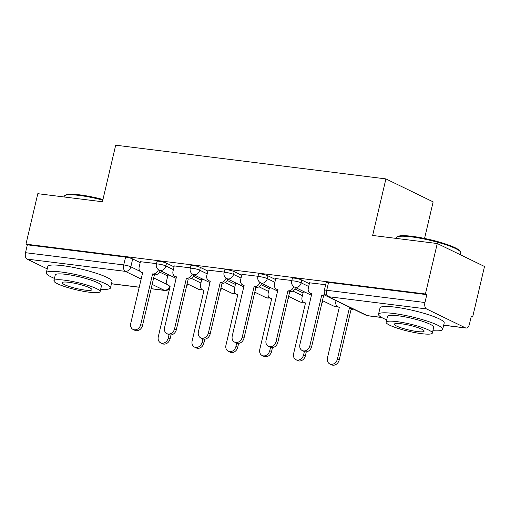 <?xml version="1.0" encoding="UTF-8"?>
<svg xmlns="http://www.w3.org/2000/svg" width="510" height="510" viewBox="0 0 510 510"><rect width="100%" height="100%" fill="white"/><g stroke="black" fill="none" stroke-linecap="round" stroke-linejoin="round"><path stroke-width="0.76" d="M174.031 266.838L166.502 263.179A5.272 0.816 -166.8 0 0 159.413 261.298A5.272 0.816 -166.8 0 0 157.029 261.432L156.379 264.225A5.272 0.816 13.2 0 1 158.757 264.091A5.272 0.816 13.2 0 1 165.852 265.971L173.374 269.631M207.857 271.059L200.334 267.399A5.272 0.816 -166.8 0 0 193.245 265.519A5.272 0.816 -166.8 0 0 190.861 265.653L190.211 268.445A5.272 0.816 13.2 0 1 192.589 268.311A5.272 0.816 13.2 0 1 199.678 270.192L207.207 273.851M241.689 275.279L234.166 271.62A5.272 0.816 -166.8 0 0 227.071 269.739A5.272 0.816 -166.8 0 0 224.693 269.873L224.037 272.665A5.272 0.816 13.2 0 1 226.421 272.531A5.272 0.816 13.2 0 1 233.51 274.412L241.032 278.071M275.521 279.499L267.992 275.84A5.272 0.816 -166.8 0 0 260.903 273.959A5.272 0.816 -166.8 0 0 258.525 274.099L257.869 276.885A5.272 0.816 13.2 0 1 260.247 276.751A5.272 0.816 13.2 0 1 267.342 278.632L274.865 282.291M309.353 283.719L301.824 280.06A5.272 0.816 -166.8 0 0 294.735 278.186A5.272 0.816 -166.8 0 0 292.351 278.32L291.701 281.106A5.272 0.816 13.2 0 1 294.079 280.972A5.272 0.816 13.2 0 1 301.168 282.852L308.697 286.512M471.17 316.767L472.662 316.952L471.285 316.283L469.442 324.143A5.272 2.952 97.1 0 1 466.032 328.038A5.272 2.952 97.1 0 1 465.496 327.879L426.519 308.933L328.287 296.68L367.257 315.62L381.537 317.405M424.562 238.431L433.143 201.864L385.904 178.902L372.638 235.461L437.261 243.519L425.423 293.99L25.965 244.156L37.804 193.685L102.427 201.75L115.693 145.191L385.904 178.902M437.261 243.519L484.5 266.481L472.662 316.952M47.22 268.891L27.062 259.099A5.272 2.952 -82.9 0 1 25.5 252.686L27.342 244.826L125.581 257.078A5.272 0.816 13.2 0 1 132.677 258.959L140.199 262.618M159.56 272.028L167.745 276.006M27.342 244.826L25.965 244.156M426.8 294.659L328.561 282.406A5.272 0.816 -166.8 0 0 326.183 282.54L324.341 290.4A5.272 0.816 13.2 0 1 326.719 290.266L424.957 302.519L426.8 294.659L425.423 293.99M424.957 302.519A5.272 2.952 97.1 0 0 426.519 308.933M325.667 284.727L309.564 282.808M291.841 280.506L275.731 278.587M304.884 292.09L303.278 291.975M258.009 276.286L241.906 274.367M271.052 287.869L269.446 287.755M224.177 272.066L208.074 270.147M237.22 283.649L235.62 283.534M190.351 267.846L174.241 265.92M203.394 279.423L201.788 279.314M193.392 276.248L201.571 280.226M227.224 280.468L235.403 284.446M261.056 284.688L269.235 288.666M294.882 288.915L303.061 292.887M156.519 263.625L140.416 261.7M169.562 275.202L167.956 275.094M309.583 282.725L308.32 288.099A5.272 4.29 -64.1 0 0 310.354 293.384A5.272 4.29 -64.1 0 0 311.47 293.709L311.795 293.754L299.899 344.473A6.063 4.941 -64.1 0 0 302.239 350.548A6.063 4.941 -64.1 0 0 309.876 345.716L321.772 294.997L322.097 295.035A5.272 4.29 -64.1 0 0 324.959 294.334M326.017 295.59A5.272 4.29 115.9 0 1 323.888 295.908L323.563 295.864L311.667 346.59A6.063 4.941 115.9 0 1 304.024 351.422L302.239 350.548M321.772 294.997L323.563 295.864M353.334 309.066A5.272 4.29 115.9 0 1 351.435 309.296L349.643 308.423A5.272 4.29 -64.1 0 0 351.543 308.193M336.058 300.67L335.867 301.486A5.272 4.29 -64.1 0 0 337.9 306.771A5.272 4.29 -64.1 0 0 339.016 307.096L339.341 307.141L327.445 357.861A6.063 4.941 -64.1 0 0 329.779 363.936A6.063 4.941 -64.1 0 0 337.416 359.104L349.318 308.384M351.109 309.251L339.207 359.977A6.063 4.941 115.9 0 1 331.57 364.809L329.779 363.936M275.757 278.505L274.495 283.879A5.272 4.29 -64.1 0 0 276.522 289.164A5.272 4.29 -64.1 0 0 277.644 289.489L277.969 289.527L266.067 340.253A6.063 4.941 -64.1 0 0 268.407 346.328A6.063 4.941 -64.1 0 0 276.044 341.496L287.94 290.776L288.265 290.815A5.272 4.29 -64.1 0 0 293.722 286.569M295.488 287.519A5.272 4.29 115.9 0 1 290.056 291.688L289.731 291.644L277.835 342.369A6.063 4.941 115.9 0 1 270.198 347.202L268.407 346.328M287.94 290.776L289.731 291.644M241.925 274.284L240.663 279.659A5.272 4.29 -64.1 0 0 242.696 284.937A5.272 4.29 -64.1 0 0 243.812 285.269L244.137 285.307L232.241 336.033A6.063 4.941 -64.1 0 0 234.574 342.108A6.063 4.941 -64.1 0 0 242.212 337.276L254.114 286.556L254.439 286.594A5.272 4.29 -64.1 0 0 259.89 282.349M261.655 283.299A5.272 4.29 115.9 0 1 256.224 287.468L255.899 287.423L244.003 338.149A6.063 4.941 115.9 0 1 236.366 342.981L234.574 342.108M254.114 286.556L255.899 287.423M303.297 291.892L302.035 297.266A5.272 4.29 -64.1 0 0 304.068 302.551A5.272 4.29 -64.1 0 0 305.184 302.876L305.509 302.921L293.613 353.64A6.063 4.941 -64.1 0 0 295.947 359.716A6.063 4.941 -64.1 0 0 303.59 354.883L304.368 351.568M323.028 300.906A5.272 4.29 115.9 0 1 321.861 303.125M306.306 351.811L305.382 355.757A6.063 4.941 115.9 0 1 297.738 360.589L295.947 359.716M269.465 287.672L268.209 293.046A5.272 4.29 -64.1 0 0 270.236 298.331A5.272 4.29 -64.1 0 0 271.352 298.656L271.677 298.701L259.781 349.42A6.063 4.941 -64.1 0 0 262.121 355.495A6.063 4.941 -64.1 0 0 269.758 350.663L270.536 347.348M289.202 296.686A5.272 4.29 115.9 0 1 288.029 298.898M272.474 347.59L271.549 351.537A6.063 4.941 115.9 0 1 263.912 356.369L262.121 355.495M397.067 237.01L398.004 236.449A32.168 4.992 13.2 0 1 411.952 236.302A32.168 4.992 13.2 0 1 459.867 250.958L460.453 251.876A32.959 5.113 -166.8 0 0 411.36 236.863A32.959 5.113 -166.8 0 0 397.067 237.01A32.959 5.113 -166.8 0 0 396.487 237.698L396.321 238.412M432.907 330.697A32.959 5.113 -166.8 0 0 442.706 329.345A32.959 5.113 -166.8 0 0 426.589 320.917A32.959 5.113 -166.8 0 0 393.395 313.452A32.959 5.113 -166.8 0 0 378.522 314.294A32.959 5.113 -166.8 0 0 386.695 319.859M442.706 329.345L444.191 323.008A32.959 5.113 -166.8 0 0 428.075 314.574A32.959 5.113 -166.8 0 0 394.887 307.109A32.959 5.113 -166.8 0 0 380.007 307.951L378.522 314.294M386.14 322.231L387.504 316.398A23.734 3.685 13.2 0 1 398.214 315.792A23.734 3.685 13.2 0 1 422.114 321.172A23.734 3.685 13.2 0 1 433.717 327.242L432.346 333.075A23.734 3.685 -166.8 0 0 420.744 327.006A23.734 3.685 -166.8 0 0 396.85 321.625A23.734 3.685 -166.8 0 0 386.14 322.231A23.734 3.685 -166.8 0 0 397.743 328.3A23.734 3.685 -166.8 0 0 421.636 333.68A23.734 3.685 -166.8 0 0 432.346 333.075M417.231 331.538A15.294 2.372 -166.8 0 0 424.135 331.143A15.294 2.372 -166.8 0 0 416.657 327.235A15.294 2.372 -166.8 0 0 401.255 323.767A15.294 2.372 -166.8 0 0 394.351 324.162A15.294 2.372 -166.8 0 0 401.829 328.07A15.294 2.372 -166.8 0 0 417.231 331.538M460.218 254.675L460.664 252.756A32.959 5.113 -166.8 0 0 460.453 251.876M102.81 200.111A32.959 5.113 -166.8 0 0 79.133 195.413A32.959 5.113 -166.8 0 0 64.834 195.566L65.771 194.998A32.168 4.992 13.2 0 1 79.719 194.852A32.168 4.992 13.2 0 1 102.963 199.474M64.834 195.566A32.959 5.113 -166.8 0 0 64.254 196.254L64.088 196.962M100.674 289.246A32.959 5.113 -166.8 0 0 110.472 287.895A32.959 5.113 -166.8 0 0 94.356 279.467A32.959 5.113 -166.8 0 0 61.168 272.002A32.959 5.113 -166.8 0 0 46.289 272.844A32.959 5.113 -166.8 0 0 54.468 278.409M110.472 287.895L111.958 281.558A32.959 5.113 -166.8 0 0 95.842 273.13A32.959 5.113 -166.8 0 0 62.653 265.665A32.959 5.113 -166.8 0 0 47.774 266.5L46.289 272.844M53.907 280.787L55.278 274.954A23.734 3.685 13.2 0 1 65.988 274.348A23.734 3.685 13.2 0 1 89.881 279.722A23.734 3.685 13.2 0 1 101.484 285.791L100.119 291.624A23.734 3.685 -166.8 0 0 88.517 285.555A23.734 3.685 -166.8 0 0 64.617 280.181A23.734 3.685 -166.8 0 0 53.907 280.787A23.734 3.685 -166.8 0 0 65.51 286.856A23.734 3.685 -166.8 0 0 89.409 292.23A23.734 3.685 -166.8 0 0 100.119 291.624M84.998 290.088A15.294 2.372 -166.8 0 0 91.902 289.699A15.294 2.372 -166.8 0 0 84.424 285.785A15.294 2.372 -166.8 0 0 69.022 282.323A15.294 2.372 -166.8 0 0 62.124 282.712A15.294 2.372 -166.8 0 0 69.602 286.62A15.294 2.372 -166.8 0 0 84.998 290.088M208.093 270.058L206.83 275.432A5.272 4.29 -64.1 0 0 208.864 280.717A5.272 4.29 -64.1 0 0 209.98 281.048L210.305 281.087L198.409 331.812A6.063 4.941 -64.1 0 0 200.742 337.888A6.063 4.941 -64.1 0 0 208.386 333.055L220.282 282.336L220.607 282.374A5.272 4.29 -64.1 0 0 226.058 278.128M227.823 279.078A5.272 4.29 115.9 0 1 222.398 283.241L222.073 283.203L210.177 333.929A6.063 4.941 115.9 0 1 202.534 338.761L200.742 337.888M220.282 282.336L222.073 283.203M174.261 265.837L173.005 271.212A5.272 4.29 -64.1 0 0 175.032 276.497A5.272 4.29 -64.1 0 0 176.148 276.828L176.473 276.866L164.577 327.592A6.063 4.941 -64.1 0 0 166.917 333.667A6.063 4.941 -64.1 0 0 174.554 328.835L186.45 278.116L186.775 278.154A5.272 4.29 -64.1 0 0 192.232 273.908M193.998 274.858A5.272 4.29 115.9 0 1 188.566 279.021L188.241 278.983L176.345 329.709A6.063 4.941 115.9 0 1 168.708 334.541L166.917 333.667M186.45 278.116L188.241 278.983M140.435 261.617L139.173 266.991A5.272 4.29 -64.1 0 0 141.206 272.276A5.272 4.29 -64.1 0 0 142.322 272.608L142.647 272.646L130.745 323.372A6.063 4.941 -64.1 0 0 133.084 329.447A6.063 4.941 -64.1 0 0 140.722 324.615L152.618 273.889L152.949 273.934A5.272 4.29 -64.1 0 0 158.4 269.688M160.166 270.638A5.272 4.29 115.9 0 1 154.734 274.801L154.409 274.762L142.513 325.488A6.063 4.941 115.9 0 1 134.876 330.321L133.084 329.447M152.618 273.889L154.409 274.762M235.639 283.452L234.377 288.826A5.272 4.29 -64.1 0 0 236.41 294.104A5.272 4.29 -64.1 0 0 237.526 294.436L237.851 294.474L225.955 345.2A6.063 4.941 -64.1 0 0 228.289 351.275A6.063 4.941 -64.1 0 0 235.926 346.443L236.704 343.128M255.37 292.466A5.272 4.29 115.9 0 1 254.197 294.678M238.642 343.37L237.717 347.316A6.063 4.941 115.9 0 1 230.08 352.149L228.289 351.275M201.807 279.225L200.545 284.606A5.272 4.29 -64.1 0 0 202.578 289.884A5.272 4.29 -64.1 0 0 203.694 290.215L204.019 290.254L192.123 340.98A6.063 4.941 -64.1 0 0 194.457 347.055A6.063 4.941 -64.1 0 0 202.1 342.223L202.878 338.908M221.538 288.246A5.272 4.29 115.9 0 1 220.371 290.458M204.816 339.15L203.885 343.096A6.063 4.941 115.9 0 1 196.248 347.928L194.457 347.055M167.975 275.005L166.719 280.379A5.272 4.29 -64.1 0 0 168.746 285.664A5.272 4.29 -64.1 0 0 169.862 285.995L170.187 286.034L158.291 336.759A6.063 4.941 -64.1 0 0 160.631 342.835A6.063 4.941 -64.1 0 0 168.268 338.002L169.046 334.688M187.712 284.025A5.272 4.29 115.9 0 1 186.539 286.237M170.984 334.93L170.059 338.876A6.063 4.941 115.9 0 1 162.416 343.708L160.631 342.835M166.502 263.179L165.852 265.971A5.272 4.29 115.9 0 1 160.325 270.504A5.272 4.29 -64.1 0 1 159.209 270.173L176.116 278.39M200.334 267.399L199.678 270.192A5.272 4.29 115.9 0 1 194.151 274.724A5.272 4.29 -64.1 0 1 193.035 274.393L209.948 282.61M234.166 271.62L233.51 274.412A5.272 4.29 115.9 0 1 227.983 278.945A5.272 4.29 -64.1 0 1 226.867 278.613L243.78 286.83M267.992 275.84L267.342 278.632A5.272 4.29 115.9 0 1 261.815 283.165A5.272 4.29 -64.1 0 1 260.699 282.833L277.606 291.051M301.824 280.06L301.168 282.852A5.272 4.29 115.9 0 1 295.641 287.385A5.272 4.29 -64.1 0 1 294.525 287.053L311.438 295.277M132.677 258.959L130.828 266.819L139.944 271.25M153.669 277.924L167.484 284.637M151.151 288.66L164.277 290.298L152.152 284.401M141.142 279.053L125.301 271.352L27.062 259.099M111.454 283.707L139.236 287.175M443.687 325.157L465.496 327.879M191.352 278.364L200.921 283.018M225.184 282.585L234.747 287.238M259.016 286.805L268.579 291.459M292.842 291.031L302.411 295.679M337.218 306.338A5.272 5.272 0 0 1 333.502 306A5.272 4.29 -64.1 0 0 334.617 306.325A5.272 4.29 -64.1 0 0 336.829 305.974M303.393 302.118A5.272 5.272 0 0 1 299.67 301.78A5.272 4.29 -64.1 0 0 300.785 302.105A5.272 4.29 -64.1 0 0 303.004 301.748M269.56 297.897A5.272 5.272 0 0 1 265.844 297.559A5.272 4.29 -64.1 0 0 266.959 297.885A5.272 4.29 -64.1 0 0 269.172 297.528M235.728 293.677A5.272 5.272 0 0 1 232.012 293.339A5.272 4.29 -64.1 0 0 233.127 293.664A5.272 4.29 -64.1 0 0 235.339 293.307M201.903 289.457A5.272 5.272 0 0 1 198.18 289.119A5.272 4.29 -64.1 0 0 199.295 289.444A5.272 4.29 -64.1 0 0 201.514 289.087M328.561 282.406L326.719 290.266A5.272 2.952 -82.9 0 0 328.287 296.68A5.272 4.29 115.9 0 1 327.171 296.348L366.142 315.295A5.272 5.272 0 0 0 367.793 315.779L381.748 317.52M125.581 257.078L123.739 264.939A5.272 0.816 13.2 0 1 130.828 266.819A5.272 4.29 -64.1 0 1 125.301 271.352A5.272 2.952 -82.9 0 1 123.739 264.939L25.5 252.686M169.709 286.129A5.272 4.29 -64.1 0 1 164.277 290.298A5.272 2.952 97.1 0 0 164.813 290.458A5.272 5.272 0 0 0 169.613 288.481M367.793 315.779A5.272 2.952 97.1 0 1 367.257 315.62A5.272 4.29 115.9 0 1 366.142 315.295M322.097 295.035L323.888 295.908M309.876 345.716L311.667 346.59M351.435 309.296L349.643 308.423M339.207 359.977L337.416 359.104M288.265 290.815L290.056 291.688M276.044 341.496L277.835 342.369M254.439 286.594L256.224 287.468M242.212 337.276L244.003 338.149M305.382 355.757L303.59 354.883M271.549 351.537L269.758 350.663M220.607 282.374L222.398 283.241M208.386 333.055L210.177 333.929M186.775 278.154L188.566 279.021M174.554 328.835L176.345 329.709M152.949 273.934L154.734 274.801M140.722 324.615L142.513 325.488M237.717 347.316L235.926 346.443M203.885 343.096L202.1 342.223M170.059 338.876L168.268 338.002M333.502 306L322.447 300.626M291.701 281.106A5.272 5.272 0 0 0 294.525 287.053M299.67 301.78L288.615 296.406M257.869 276.885A5.272 5.272 0 0 0 260.699 282.833M265.844 297.559L254.783 292.185M224.037 272.665A5.272 5.272 0 0 0 226.867 278.613M232.012 293.339L220.958 287.965M190.211 268.445A5.272 5.272 0 0 0 193.035 274.393M198.18 289.119L187.125 283.745M156.379 264.225A5.272 5.272 0 0 0 159.209 270.173M111.435 283.796L139.217 287.264M151.132 288.749L164.813 290.458M324.341 290.4A5.272 5.272 0 0 0 327.171 296.348M443.662 325.246L466.032 328.038M310.354 293.384L311.725 294.047M339.271 307.434L337.9 306.771M276.522 289.164L277.899 289.827M242.696 284.937L244.067 285.606M305.439 303.214L304.068 302.551M271.613 298.994L270.236 298.331M208.864 280.717L210.235 281.386M175.032 276.497L176.403 277.166M141.206 272.276L142.577 272.946M237.781 294.774L236.41 294.104M203.949 290.553L202.578 289.884M170.117 286.333L168.746 285.664"/></g></svg>
